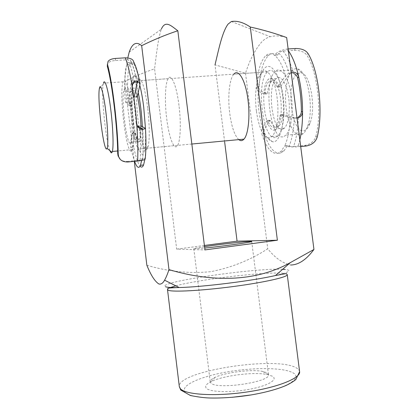 <?xml version="1.0" encoding="UTF-8"?>
<svg xmlns="http://www.w3.org/2000/svg" width="419" height="419" viewBox="0 0 419 419"><rect width="100%" height="100%" fill="white"/><g stroke="black" fill="none" stroke-linecap="round" stroke-linejoin="round"><path stroke-width="0.31" stroke-dasharray="2.1 1.57" d="M145.445 128.324C145.807 138.537 145.493 145.959 144.497 150.583C142.062 162.069 136.275 145.639 133.53 121.96C130.927 101.105 131.089 78.128 134.232 75.53C135.856 74.2 137.725 77.505 139.852 85.434M147.65 107.971C145.498 89.891 141.46 77.122 139.035 79.647L138.296 80.752C136.034 85.544 136.075 104.069 138.165 120.892C140.417 140.103 145.032 154.302 147.556 148.174L148.185 146.168C149.74 139.883 149.567 123.427 147.65 107.971M282.673 96.501C279.41 69.02 266.887 57.618 261.451 73.922C258.067 83.91 257.24 96.428 258.968 111.47C261.535 129.152 265.997 139.234 272.355 141.722C280.049 144.078 285.983 120.604 282.673 96.501M256.397 111.03C254.846 97.548 255.564 86.377 258.539 77.515L261.634 72.262C266.976 66.406 274.785 78.447 277.111 97.747C279.342 114.413 276.823 132.09 271.978 136.526L268.223 137.977C262.64 135.845 258.696 126.863 256.397 111.03M178.992 105.494C176.614 85.46 171.146 72.801 168.098 78.699C165.112 83.491 164.588 101.869 166.694 118.509C168.925 137.526 174.283 151.505 177.635 145.356C180.453 140.973 181.191 122.804 178.992 105.494M238.788 139.632C234.588 135.547 231.566 126.753 229.727 113.256C227.596 96.999 229.329 78.961 233.854 74.173L261.634 72.262M272.345 376.204L267.411 374.56C254.087 371.663 223.453 375.482 211.249 381.557C206.09 384.066 204.519 386.344 206.536 388.397C210.448 392.226 231.173 392.771 249.74 389.225C268.37 385.731 278.42 379.504 272.345 376.204M211.019 383.107L210.218 381.819C210.118 380.431 211.679 378.97 214.895 377.435C225.223 372.339 251.604 369.055 262.86 371.464L267.013 372.826L268.469 374.565C271.522 381.85 217.079 390.031 211.019 383.107M204.54 246.655C197.627 247.697 194.055 248.383 193.819 248.703L204.713 248.058M224.647 141.941L214.999 64.887L245.508 73.215C249.787 59.765 255.339 49.17 262.163 41.429C264.693 39.067 267.385 37.49 270.229 36.694C275.304 35.458 280.782 35.746 286.664 37.553M146.859 265.253C168.223 271.622 189.519 273.764 210.741 271.68C231.408 267.673 250.405 260.042 267.736 248.776C274.911 257.795 282.563 263.211 290.686 265.018M245.508 73.215L267.736 248.776M127.79 57.906C126.47 64.976 125.422 72.848 124.637 81.527L134.295 161.373M124.637 81.527C134.457 76.541 144.44 72.298 154.585 68.805L176.661 249.127L204.943 249.913M204.393 245.471L176.661 249.127M129.188 52.16L161.32 29.215C157.963 38.778 156.334 55.208 154.585 68.805M297.542 73.508L301.57 72.906C310.442 74.687 316.177 108.181 310.044 123.186C308.625 126.988 306.902 129.356 304.87 130.288C291.933 137.008 284.779 81.202 297.542 73.508M301.56 134.714L303.272 133.593C304.864 132.168 306.247 129.859 307.415 126.669C314.402 109.537 307.782 70.821 297.731 68.967C296.144 68.449 294.63 68.7 293.185 69.727L292.677 70.125C286.785 75.174 284.077 93.097 286.318 109.233C288.487 125.422 295.301 137.416 301.56 134.714M284.161 136.348L285.758 135.232C291.163 130.372 293.808 111.318 291.064 94.107C288.387 76.839 281.186 66.553 275.781 70.921L275.309 71.319C262.488 81.784 270.8 143.518 284.161 136.348M283.213 128.968L284.354 128.156C288.544 124.375 290.577 109.72 288.497 96.47C286.47 83.172 280.95 75.017 276.723 78.264L276.257 78.646C266.28 86.717 272.889 134.981 283.213 128.968M275.403 129.68L276.509 128.869C280.568 125.092 282.49 110.401 280.421 97.108C278.405 83.769 273.01 75.577 268.909 78.819L268.464 79.201C258.801 87.272 265.395 135.677 275.403 129.68M276.346 137.081L277.902 135.971C283.134 131.11 285.638 112.009 282.909 94.741C280.243 77.421 273.204 67.087 267.971 71.46L267.511 71.859C255.098 82.323 263.394 144.23 276.346 137.081M138.265 92.63C135.824 81.92 133.74 77.976 132.006 80.799L131.823 81.197C126.847 91.651 134.902 156.57 140.386 149.866L141.025 148.787C142.329 145.288 142.769 137.903 142.345 126.632M137.05 82.59C134.991 72.283 132.954 65.306 130.927 61.672L130.524 63.908C129.131 61.96 127.952 62.022 126.988 64.102L126.821 64.489C124.857 70.345 124.254 81.689 125.024 98.533L125.69 102.356L128.811 105.399L129.089 103.854C128.979 97.831 129.303 93.783 130.052 91.714L130.246 91.305C131.194 89.818 132.346 91.552 133.703 96.506L134.18 97.108L137.364 96.695L137.437 96.365C135.688 89.205 134.19 86.597 132.949 88.545L132.765 88.928C128.884 96.967 135.237 147.776 139.438 142.072L139.894 141.287C140.826 138.815 141.193 133.682 140.983 125.899L137.621 126.129L137.442 127.69C137.5 133.383 137.175 137.17 136.468 139.056C135.426 141.245 134.159 139.454 132.655 133.677L132.247 132.938L132.147 133.247L130.55 142.999L130.859 147.341C132.058 153.134 133.294 157.801 134.567 161.346M130.744 142.869L131.152 142.078C132.603 138.354 132.341 123.018 130.482 108.924C128.643 94.794 125.747 85.937 124.249 89.168L124.087 89.546C120.599 97.585 126.931 148.546 130.744 142.869M131.686 150.683L132.268 149.609C134.138 144.827 133.802 124.878 131.367 106.567C128.958 88.194 125.202 77.023 123.312 81.396L123.144 81.794C118.677 92.248 126.706 157.361 131.686 150.683M109.93 150.641C105.808 140.878 101.11 95.291 103.168 84.355L103.545 82.753M295.552 48.499L294.274 50.374L282.925 51.066C280.819 51.437 279.457 52.145 278.824 53.182C282.919 57.015 286.449 64.044 289.419 74.268L280.363 86.869L279.332 86.262C276.744 80.83 274.141 79.222 271.522 81.443C269.595 83.391 268.265 87.063 267.537 92.458L267.06 93.793L266.646 93.866L259.974 90.541C259.351 89.975 259.052 88.744 259.083 86.843C260.099 71.518 263.195 61.111 268.375 55.622C271.208 53.014 274.256 52.878 277.525 55.214L274.696 55.392C276.477 52.275 280.583 50.149 287.005 49.018L288.361 50.751M279.332 86.262L276.53 86.471L277.425 87.168L280.473 86.738M266.646 93.866L263.98 94.076L264.389 93.997L264.86 92.662L267.537 92.458M280.379 153.113C274.173 153.873 268.815 147.352 264.31 133.551L264.331 129.429L269.621 120.478L270.721 120.955C272.8 125.758 275.053 127.816 277.478 127.125L278.808 126.25C280.594 124.464 281.877 121.044 282.652 115.984L283.15 114.665L283.574 114.539L294.264 117.76C293.75 129.597 292.059 139.061 289.189 146.147L287.591 145.487L283.893 151.002L280.379 153.113M300.695 146.556L297.893 146.828C291.409 147.158 287.041 146.802 284.779 145.76L281.123 151.28L277.645 153.385C271.507 154.14 266.196 147.603 261.718 133.787L264.31 133.551M270.721 120.955L268.05 121.191C270.114 125.999 272.345 128.057 274.738 127.371L276.058 126.496C277.823 124.715 279.085 121.29 279.85 116.225L282.652 115.984M264.331 129.429L261.734 129.665L266.961 120.714L269.621 120.478M261.734 129.665L261.718 133.787M283.574 114.539L280.761 114.78L290.189 117.66L297.034 118.116M280.761 114.78L280.342 114.906L279.85 116.225M268.05 121.191L266.961 120.714M294.274 50.374C300.208 50.327 304.372 51.877 306.755 55.02L307.939 53.391M317.22 137.029L315.806 136.542C314.313 141.219 310.657 144.167 304.843 145.393L293.557 146.498C296.343 138.878 297.951 129.057 298.386 117.037C296.61 117.886 295.233 118.132 294.264 117.76L295.72 118.2M315.806 136.542C322.237 112.842 317.639 71.235 306.755 55.02M282.925 51.066C287.057 55.491 290.597 62.939 293.53 73.409C291.603 72.964 290.231 73.246 289.419 74.268L290.639 72.571C288.125 73.545 286.423 74.629 285.528 75.839L277.656 86.948M276.53 86.471C273.958 81.029 271.381 79.421 268.789 81.642C266.882 83.591 265.573 87.262 264.86 92.662M263.98 94.076L257.371 90.74L259.974 90.541M259.083 86.843L256.48 87.037C257.47 71.696 260.518 61.284 265.636 55.795C268.438 53.182 271.46 53.051 274.696 55.392C278.865 58.634 282.479 65.453 285.528 75.839M288.131 48.95L287.005 49.018M277.525 55.214L278.824 53.182M287.591 145.487L284.779 145.76C287.837 139.103 289.644 129.733 290.189 117.66M289.189 146.147C289.969 146.488 291.425 146.608 293.557 146.498M256.48 87.037C256.454 88.938 256.753 90.174 257.371 90.74M137.442 127.69L140.559 127.418L140.863 125.836M132.147 133.247L135.091 132.985L135.196 132.676L135.62 133.415L132.655 133.677M133.645 61.871L133.661 63.714C132.236 61.766 131.027 61.834 130.026 63.913L129.853 64.301C127.811 70.151 127.156 81.49 127.884 98.318L125.024 98.533M129.089 103.854L132.048 103.624C131.959 97.611 132.304 93.563 133.085 91.494L133.284 91.08C134.263 89.598 135.442 91.326 136.819 96.276L133.703 96.506M125.69 102.356L128.554 102.136L131.76 105.169L128.811 105.399M128.554 102.136L127.884 98.318M137.364 96.695L136.819 96.276M132.048 103.624L131.76 105.169M127.968 161.991L127.366 161.409C124.296 161.587 121.908 160.865 120.195 159.251M127.366 161.409L140.171 160.158L142.638 159.262C143.335 151.599 143.34 141.496 142.649 128.947M136.652 123.39L136.138 123.113L136.762 125.459L139.846 128.549C140.622 141.36 140.732 151.898 140.171 160.158M136.138 123.113C135.154 110.674 133.74 98.9 131.901 87.781L132.2 86.277M132.132 85.183L131.901 87.781M108.002 61.551L107.777 63.479C108.898 61.829 111.407 60.839 115.309 60.504L128.13 59.723C130.194 64.07 132.263 71.68 134.326 82.559M140.559 127.418C140.601 133.111 140.25 136.898 139.522 138.778C138.443 140.973 137.139 139.181 135.62 133.415M135.091 132.985L133.42 142.738L130.55 142.999M141.643 160.461L141.889 158.649L145.236 158.571M130.859 147.341L133.724 147.079C135.819 157.062 137.945 163.42 140.093 166.16M144.885 159.377L145.026 158.345C145.912 151.107 146.022 141.083 145.351 128.261M141.889 158.649L142.638 159.262M130.524 63.908L133.661 63.714C135.777 66.783 137.919 73.676 140.082 84.392M130.927 61.672L130.922 61.106C130.78 60.242 129.848 59.781 128.13 59.723M133.724 147.079L133.42 142.738M167.5 289.56C167.459 288.974 168.49 288.282 170.596 287.481M175.818 285.847C199.622 279.206 267.689 271.271 283.742 273.387C285.978 273.649 287.151 274.068 287.251 274.644M282.642 269.302C255.653 267.741 156.24 282.113 165.416 286.664M299.601 371.616C299.376 370.066 298.082 368.715 295.72 367.557C274.429 355.941 176.923 371.349 179.316 386.596M232.095 397.317C208.463 399.354 189.231 397.029 185.224 392.341C179.411 385.941 199.308 376.885 225.668 372.187C251.976 367.421 281.987 367.28 292.305 372.507C304.335 377.807 285.627 389.382 251.091 394.949M275.461 275.524C289.141 272.282 292.404 270.271 285.25 269.48M299.836 139.857L297.893 146.828M304.843 145.393L306.389 145.99M115.309 60.504L115.592 58.419M139.035 79.647L134.232 75.53M258.539 77.515L261.451 73.922M168.098 78.699L138.296 80.752M214.895 377.435L211.249 381.557M262.86 371.464L267.411 374.56M193.819 248.703L210.218 381.819M231.393 21.521L270.229 36.689M251.714 241.491L268.469 374.565M271.978 136.526L277.902 135.971M177.635 145.356L147.556 148.174M268.223 137.977L272.355 141.722M148.185 146.168L144.497 150.583M301.57 72.906L297.731 68.967M310.044 123.186L307.415 126.669M303.272 133.593L285.758 135.232M284.354 128.156L276.509 128.869M191.844 144.026L141.025 148.787M139.894 141.287L131.152 142.078M132.268 149.609L117.671 150.976M123.144 81.794L103.425 83.151M132.765 88.928L124.087 89.546M267.511 71.859L131.823 81.197M276.257 78.646L268.464 79.201M292.677 70.125L275.309 71.319M99.334 88.791L103.168 84.355M278.808 126.25L276.058 126.496M271.522 81.443L268.789 81.642M268.375 55.622L265.636 55.795M283.893 151.002L281.123 151.28M269.763 120.295L267.097 120.531M267.06 93.793L264.389 93.997M283.15 114.665L280.342 114.906M280.363 86.869L277.546 87.079M137.573 126.219L140.7 125.957M132.205 133.012L135.154 132.755M126.821 64.489L129.853 64.301M130.052 91.714L133.085 91.494M136.468 139.056L139.522 138.778M137.275 125.742L136.762 125.459M128.973 105.321L131.927 105.09M134.18 97.108L137.312 96.878M137.16 82.868C135.101 72.377 133.022 65.123 130.922 61.106M142.68 159.503C143.392 151.479 143.398 141.276 142.685 128.9"/><path stroke-width="0.63" d="M139.852 85.434C141.371 91.389 142.669 98.716 143.743 107.432L145.445 128.324M233.854 74.173C238.531 68.302 245.67 80.527 248.011 100.041C250.232 116.901 248.226 134.724 243.968 139.145C242.344 140.936 240.616 141.098 238.788 139.632M204.713 248.058C222.573 246.33 253.165 242.03 251.714 241.491L250.468 241.386C245.068 241.444 219.409 244.403 204.54 246.655M214.999 64.887C218.482 50.678 221.918 32.598 227.994 24.187L231.393 21.521C237.144 20.562 243.444 22.396 250.284 27.02L277.383 240.239L237.075 241.161L204.393 245.471M290.686 265.018C298.59 264.892 306.341 259.707 313.946 249.457L290.388 262.587C254.951 282.495 210.621 282.034 168.977 269.611C167.563 273.974 166.102 277.498 164.583 280.191C162.829 283.312 160.922 284.574 158.853 283.967C154.852 281.411 150.856 275.173 146.859 265.253L134.295 161.373M250.284 27.02C262.765 29.77 274.89 33.279 286.664 37.553L313.946 249.457M277.383 240.239L204.943 249.913L177.829 30.744C165.563 34.835 153.511 39.815 141.674 45.692L168.977 269.611M141.674 45.692C136.374 41.188 132.215 43.346 129.188 52.16L127.79 57.906M237.075 241.161L224.647 141.941M177.829 30.744C171.554 26.25 165.474 19.494 161.32 29.215M106.96 148.577L107.065 148.373C108.416 145.707 107.882 128.366 105.803 111.459C103.744 94.505 100.827 83.528 99.638 87.414L99.334 88.791C97.203 100.628 104.027 154.449 106.96 148.577M103.545 82.753C104.954 78.384 108.222 89.671 110.6 108.186C112.989 126.643 113.738 146.708 112.355 151.474L111.92 152.542C111.37 153.275 110.705 152.642 109.93 150.641M142.345 126.632C141.748 114.24 140.386 102.906 138.265 92.63M140.983 125.899C140.554 115.005 139.375 105.164 137.437 96.365L140.108 83.653L137.547 81.223C135.971 80.647 134.536 81.008 133.237 82.302L132.2 86.277C134.127 97.957 135.615 110.328 136.652 123.39L137.275 125.742C138.993 128.497 141.004 129.649 143.314 129.214L145.493 128.439L140.983 125.899M297.034 118.116C300.46 117.399 302.309 115.272 302.581 111.742C302.502 99.486 301.203 87.781 298.679 76.635L297.663 77.986C297.087 75.87 295.709 74.346 293.53 73.409M297.663 77.986C300.067 88.598 301.308 99.743 301.381 111.417L302.581 111.742C302.586 122.332 301.67 131.702 299.836 139.857M298.386 117.037C300.297 115.654 301.298 113.779 301.381 111.417M300.695 146.556L306.389 145.99C312.134 144.796 315.743 141.811 317.22 137.029C323.442 112.355 318.833 70.675 307.939 53.391C305.598 50.123 301.465 48.494 295.552 48.499L288.131 48.95M288.361 50.751C292.546 56.586 295.987 65.212 298.679 76.635C297.558 73.241 295.175 71.796 291.524 72.298M134.232 96.93L137.05 82.59M120.195 159.251L118.1 155.962L117.723 153.616L118.205 154.087C117.828 127.203 112.475 82.375 107.536 64.557L107.327 66.375L107.426 64.128M137.547 81.223L137.154 82.868C136.824 81.972 135.882 81.873 134.326 82.559L132.949 83.758L132.132 85.183M107.327 66.375C112.161 83.051 117.498 127.779 117.723 153.616M142.649 128.947L137.731 126.103M134.567 161.346C136.893 167.673 138.867 168.988 140.491 165.29L141.643 160.461M140.093 166.16C141.428 167.71 142.586 167.317 143.565 164.986L144.885 159.377M118.205 154.087L118.598 156.465C119.839 160.199 122.961 162.043 127.968 161.991L137.636 161.043C138.129 151.023 137.799 138.469 136.652 123.39M145.236 158.571L145.168 159.131C144.67 159.864 142.161 160.498 137.636 161.043M107.536 64.557L108.002 61.551C109.181 59.797 111.711 58.754 115.592 58.419L125.271 57.838C130.419 57.974 133.211 59.32 133.645 61.871C135.903 66.024 138.055 73.283 140.108 83.653M143.314 129.214L142.685 128.9C142.481 129.23 141.533 129.115 139.846 128.549M299.601 371.616L287.251 274.644C288.047 277.006 264.567 282.401 233.299 286.528C202.058 290.671 172.927 292.205 168.407 290.294L167.5 289.56L179.316 386.596L180.395 388.727C185.428 394.735 215.13 396.652 246.472 392.064C277.844 387.538 300.921 378.048 299.601 371.616L295.824 379.572C293.164 381.719 289.723 383.767 285.512 385.705C276.142 389.581 264.384 392.708 250.232 395.086C235.892 397.301 222.421 398.27 209.814 397.992C204.629 397.888 198.161 397.055 190.42 395.499L180.772 390.058L179.316 386.596M170.596 287.481L175.818 285.847M285.25 269.48L282.642 269.302M165.416 286.664L165.793 286.821C167.626 287.455 172.078 287.691 179.149 287.518C201.874 287.125 253.333 280.714 275.461 275.524L290.388 262.587M251.091 394.949L232.095 397.317M132.2 86.277C129.942 72.948 127.633 63.463 125.271 57.838M164.583 280.191L179.149 287.518C167.857 287.958 168.009 288.162 167.783 288.518L167.5 289.56M287.251 274.644L286.287 273.57L275.461 275.524M107.065 148.373L112.051 152.322M243.968 139.145L191.844 144.026M117.671 150.976L112.355 151.474M140.491 165.29L143.565 164.986M132.943 83.758L133.237 82.302M145.168 159.131L145.513 155.81C146.084 148.027 146.079 138.904 145.493 128.439M118.598 156.46L118.1 155.962"/></g></svg>
